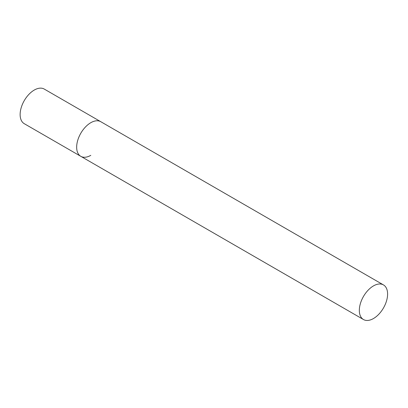 <?xml version="1.0" encoding="UTF-8"?>
<svg xmlns="http://www.w3.org/2000/svg" width="408" height="408" viewBox="0 0 408 408"><rect width="100%" height="100%" fill="white"/><g stroke="black" fill="none" stroke-linecap="round" stroke-linejoin="round"><path stroke-width="0.61" d="M90.795 155.341A19.987 11.541 -60 0 1 80.804 156.33A19.987 11.541 -60 0 1 77.739 140.316A19.987 11.541 -60 0 1 90.795 122.701A19.987 11.541 -60 0 1 100.791 121.712A19.987 11.541 120 0 0 85.389 127.067A19.987 11.541 120 0 0 76.663 147.181A19.987 11.541 120 0 0 80.804 156.33L24.266 123.69A19.987 11.541 -60 0 1 21.206 107.676A19.987 11.541 -60 0 1 34.262 90.061A19.987 11.541 -60 0 1 44.258 89.072L383.459 284.911A19.987 11.541 120 0 0 368.057 290.267A19.987 11.541 120 0 0 359.331 310.381A19.987 11.541 120 0 0 363.472 319.53A19.987 11.541 120 0 0 378.874 314.175A19.987 11.541 120 0 0 387.6 294.061A19.987 11.541 120 0 0 383.459 284.911M80.804 156.33L363.472 319.53"/></g></svg>
